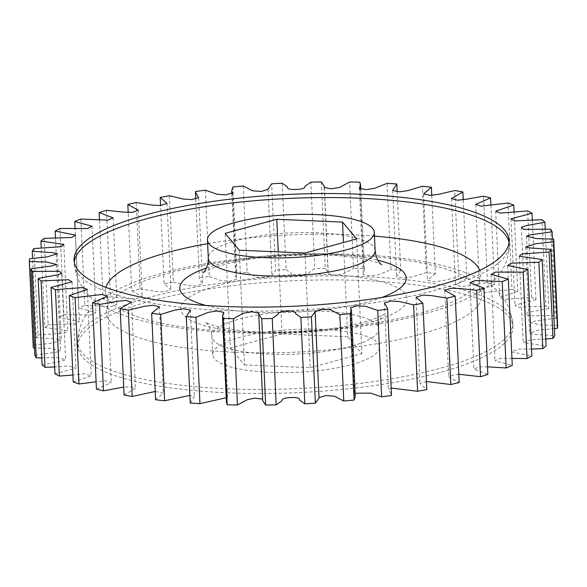 <?xml version="1.0" encoding="UTF-8"?>
<svg xmlns="http://www.w3.org/2000/svg" width="587" height="587" viewBox="0 0 587 587"><rect width="100%" height="100%" fill="white"/><g stroke="black" fill="none" stroke-linecap="round" stroke-linejoin="round"><path stroke-width="0.44" stroke-dasharray="2.94 2.2" d="M227.418 392.791A217.704 55.978 -2.6 0 0 512.943 326.812A217.704 55.978 -2.6 0 0 363.507 280.579A217.704 55.978 -2.6 0 0 77.976 346.565A217.704 55.978 -2.6 0 0 227.418 392.791M322.204 329.329A83.501 21.47 -2.6 0 0 212.685 354.636A83.501 21.47 -2.6 0 0 270.005 372.371A83.501 21.47 -2.6 0 0 379.525 347.064A83.501 21.47 -2.6 0 0 322.204 329.329M321.338 181.941L325.264 268.31L328.243 272.764L328.133 273.762L334.95 275.2L343.637 273.799L353.513 268.354L349.595 181.985M359.831 182.205L363.757 268.575A262.44 67.483 -2.6 0 0 353.513 268.354M363.757 268.575L364.49 271.121L363.243 274.679L370.397 275.993L378.718 274.635L390.971 269.727L387.053 183.357M397.142 191.611L400.723 270.358A262.44 67.483 -2.6 0 0 390.971 269.727M400.723 270.358L396.614 276.829L403.614 278.216L411.964 276.947L426.301 272.603L422.376 186.233M431.79 195.515L435.334 273.623A262.44 67.483 -2.6 0 0 426.301 272.603M435.334 273.623L427.571 280.256L434.138 281.775L442.664 280.645L458.704 276.903L454.778 190.533M463.268 199.94L466.826 278.297A262.44 67.483 -2.6 0 0 458.704 276.903M466.826 278.297L455.453 284.908L461.389 286.581L470.128 285.627L487.459 282.545L483.534 196.175M490.893 205.208L494.489 284.277A262.44 67.483 -2.6 0 0 487.459 282.545M494.489 284.277L479.652 290.704L484.833 292.531L511.923 289.391L508.004 203.021M514.095 211.98L517.705 291.423A262.44 67.483 -2.6 0 0 511.923 289.391M517.705 291.423L499.632 297.521L503.969 299.48L531.558 297.301L527.632 210.924M532.343 220.022L535.953 299.583A262.44 67.483 -2.6 0 0 531.558 297.301M535.953 299.583L514.96 305.211L518.372 307.28L545.917 306.084L541.992 219.714M545.22 229.106L548.83 308.571A262.44 67.483 -2.6 0 0 545.917 306.084M548.83 308.571L529.804 312.093L525.292 313.612L527.735 315.755L554.678 315.549L550.753 229.179M552.455 239.041L556.05 318.191A262.44 67.483 -2.6 0 0 554.678 315.549M556.05 318.191L535.168 321.06L530.406 322.542L540.378 324.949L557.65 325.492M554.444 328.617L538.242 330.165L529.606 333.321L534.434 334.37L554.766 335.683M545.778 339.051L531 339.69L523.156 342.661L546.086 345.897M531.506 349.067L518.57 349.052L511.534 351.884L531.815 355.905M511.937 358.437L501.1 358.158L494.988 360.778L512.26 365.481M487.518 366.846L478.955 366.948L473.885 369.135L487.863 374.418M458.792 374.279L452.643 375.196L448.695 376.795L459.166 382.504M426.448 381.543L419.976 383.582L426.808 389.577M391.228 388.051L388.345 389.372L391.529 394.75M355.142 393.217L354.467 394.097L355.289 396.394M319.02 397.612L319.042 398.074M262.675 400.605L262.609 399.101M226.435 402.249L227.683 398.69L226.23 397.737M190.203 403.012L194.312 396.541L189.858 395.389M155.592 399.747L163.355 393.121L155.21 391.485M124.099 395.073L135.472 388.462L130.879 387.053L123.732 387.06M96.437 389.1L111.273 382.665L105.579 380.772L96.107 381.792M73.221 381.946L91.286 375.849L84.55 373.728L72.905 375.02M54.973 373.787L75.958 368.159L68.349 365.943L54.657 366.978M42.088 364.798L61.121 361.276L65.627 359.758L57.225 357.476L41.78 357.894M34.868 355.186L55.758 352.31L60.52 350.828L51.223 348.414L34.545 347.959M29.548 258.779L33.474 345.156A262.44 67.483 -2.6 0 0 33.276 347.878M33.474 345.156L51.091 343.292L61.312 340.049L56.484 339L36.159 337.686L32.556 258.383M34.002 248.565L37.928 334.935A262.44 67.483 -2.6 0 0 36.159 337.686M37.928 334.935L65.12 333.071L67.762 330.708L44.832 327.473L41.222 247.949M44.208 238.381L48.134 324.758A262.44 67.483 -2.6 0 0 44.832 327.473M48.134 324.758L75.796 323.848L79.392 321.485L59.111 317.472L55.494 237.933M59.94 228.468L63.866 314.837A262.44 67.483 -2.6 0 0 59.111 317.472M63.866 314.837L91.44 314.925L95.938 312.6L78.665 307.889L75.063 228.563M80.852 219.046L84.77 305.416A262.44 67.483 -2.6 0 0 78.665 307.889M84.77 305.416L111.713 306.495L117.033 304.235L103.063 298.959L99.482 220.154M106.46 210.315L110.385 296.692A262.44 67.483 -2.6 0 0 103.063 298.959M110.385 296.692L127.467 298.504L136.184 298.746L142.223 296.582L131.759 290.866L128.208 212.721M136.206 202.486L140.132 288.855A262.44 67.483 -2.6 0 0 131.759 290.866M140.132 288.855L155.812 291.438L164.331 291.856L170.949 289.787L164.111 283.792L160.552 205.457M169.423 195.72L173.348 282.09A262.44 67.483 -2.6 0 0 164.111 283.792M173.348 282.09L187.231 285.421L195.625 285.979L202.581 283.998L199.389 278.62L195.478 191.538M205.369 190.173L209.288 276.543A262.44 67.483 -2.6 0 0 199.397 277.908M209.288 276.543L221.028 280.623L229.517 281.239L236.458 279.273L235.636 276.976L236.832 273.337L232.907 186.967M243.238 185.969L247.156 272.346A262.44 67.483 -2.6 0 0 236.832 273.337M247.156 272.346L256.46 277.196L265.61 277.776L271.906 275.597L275.574 270.174L271.649 183.804M282.186 183.21L286.104 269.58A262.44 67.483 -2.6 0 0 275.574 270.174M286.104 269.58L291.423 273.373C290.895 275.208 293.735 276.029 299.935 275.839C306.143 275.567 309.114 274.525 308.857 272.72L314.757 268.501L310.839 182.131M325.264 268.31A262.44 67.483 -2.6 0 0 314.757 268.501M356.639 238.938L361.849 353.645L347.731 336.784L343.454 242.534M347.731 336.784L281.987 333.988L278.26 251.874M281.987 333.988L230.361 348.062L225.151 233.355M230.361 348.062L244.478 364.916L239.269 250.216M244.478 364.916L310.222 367.711L305.013 253.012M310.222 367.711L361.849 353.645M258.551 333.071A113.328 29.137 -2.6 0 0 401.508 308.432A113.328 29.137 -2.6 0 0 329.388 274.657A113.328 29.137 -2.6 0 0 186.439 299.297A113.328 29.137 -2.6 0 0 258.551 333.071M321.375 311.132A83.501 21.47 177.4 0 1 378.696 328.867A83.501 21.47 177.4 0 1 269.176 354.174A83.501 21.47 177.4 0 1 211.863 336.446A83.501 21.47 177.4 0 1 321.375 311.132M227.235 388.763A217.704 55.978 -2.6 0 0 512.759 322.777A217.704 55.978 -2.6 0 0 363.324 276.55A217.704 55.978 -2.6 0 0 77.792 342.529A217.704 55.978 -2.6 0 0 227.235 388.763M352.692 255.448A187.884 48.31 177.4 0 1 472.249 311.433A187.884 48.31 177.4 0 1 235.248 352.288A187.884 48.31 177.4 0 1 115.69 296.296A187.884 48.31 177.4 0 1 352.692 255.448M206.441 268.017A113.328 29.137 177.4 0 1 328.449 253.929A113.328 29.137 177.4 0 1 377.889 260.232M381.836 297.462A113.328 29.137 177.4 0 1 257.612 312.343A113.328 29.137 177.4 0 1 205.883 305.453M375.137 250.554A83.501 21.47 -2.6 0 0 317.824 232.826A83.501 21.47 -2.6 0 0 208.304 258.133M508.973 242.46A217.704 55.978 177.4 0 1 509.208 244.471A217.704 55.978 177.4 0 1 223.676 310.45A217.704 55.978 177.4 0 1 74.241 264.223A217.704 55.978 177.4 0 1 74.292 262.198M105.873 287.373A187.884 48.31 -2.6 0 0 234.308 331.552A187.884 48.31 -2.6 0 0 479.799 270.394M374.484 236.113A187.884 48.31 -2.6 0 0 351.752 234.712A187.884 48.31 -2.6 0 0 207.651 243.693M212.685 354.636L211.863 336.446C210.579 324.413 204.327 321.727 205.406 322.314L208.451 323.767C211.929 325.22 217.263 326.673 224.447 328.118C234.734 330.121 246.958 331.435 261.12 332.066C287.278 333.071 312.82 331.618 337.752 327.722C358.466 324.127 372.818 320.216 380.824 315.997L383.839 314.214C384.808 313.539 378.82 316.965 378.696 328.867L379.525 347.064M512.943 326.812L512.759 322.777C509.619 300.992 497.182 285.642 475.441 276.726C465.77 272.265 454.698 268.523 442.224 265.507C417.518 259.542 388.528 255.851 355.267 254.435C301.513 252.388 249.607 255.837 199.543 264.766C179.226 268.494 161.051 273.028 145.026 278.363C107.274 291.174 77.917 308.813 77.792 342.529L77.976 346.565M203.161 272.786L206.176 271.003C214.182 266.784 228.534 262.873 249.248 259.278C274.18 255.382 299.722 253.929 325.88 254.934C340.042 255.565 352.266 256.879 362.553 258.882C369.737 260.327 375.071 261.78 378.549 263.233L381.594 264.686M509.024 240.435L509.208 244.471C509.083 278.187 479.726 295.826 441.974 308.637C425.949 313.972 407.774 318.506 387.457 322.234C337.393 331.163 285.487 334.612 231.733 332.565C198.472 331.149 169.482 327.458 144.776 321.493C132.302 318.477 121.23 314.735 111.559 310.274C89.818 301.358 77.381 286.008 74.241 264.223L74.057 260.188M359.317 188.31L363.243 274.679M360.77 189.263L364.49 271.121M392.688 190.459L396.614 276.829M423.645 193.879L427.571 280.256M451.528 198.538L455.453 284.908M475.727 204.335L479.652 290.704M495.714 211.151L499.632 297.521M511.042 218.841L514.96 305.211M521.373 227.242L525.292 313.612M526.48 236.172L530.406 322.542M525.688 246.951L529.606 333.321M519.238 256.292L523.156 342.661M507.608 265.515L511.534 351.884M491.062 274.4L494.988 360.778M469.967 282.765L473.885 369.135M444.777 290.418L448.695 376.795M416.051 297.213L419.976 383.582M384.419 303.002L388.345 389.372M350.542 307.727L354.467 394.097M315.094 311.404L315.116 311.873M258.867 313.238L262.793 399.608M223.757 312.321L227.683 398.69M190.386 310.171L194.312 396.541M159.429 306.744L163.355 393.121M131.547 302.092L135.472 388.462M107.348 296.296L111.273 382.665M87.368 289.479L91.286 375.849M72.04 281.789L75.958 368.159M61.708 273.388L65.627 359.758M56.594 264.458L60.52 350.828M57.394 253.679L61.312 340.049M63.844 244.339L67.762 330.708M75.466 235.116L79.392 321.485M92.012 226.222L95.938 312.6M113.115 217.865L117.033 304.235M138.305 210.205L142.223 296.582M167.024 203.418L170.949 289.787M195.772 198.949L199.389 278.62M198.655 197.628L202.581 283.998M231.858 193.783L235.636 276.976M232.533 192.903L236.458 279.273M267.958 188.926L271.884 275.296M267.98 189.227L271.906 275.597M324.207 187.392L328.133 273.762M324.391 187.899L328.243 272.764"/><path stroke-width="0.88" d="M223.493 306.421A217.704 55.978 -2.6 0 0 509.024 240.435A217.704 55.978 -2.6 0 0 359.582 194.209A217.704 55.978 -2.6 0 0 74.057 260.188A217.704 55.978 -2.6 0 0 223.493 306.421M264.796 257.671A83.501 21.47 177.4 0 1 207.475 239.936A83.501 21.47 177.4 0 1 316.995 214.629A83.501 21.47 177.4 0 1 374.315 232.364A83.501 21.47 177.4 0 1 264.796 257.671M557.452 328.221A262.44 67.483 -2.6 0 0 557.65 325.492L553.724 239.122A262.44 67.483 177.4 0 1 553.526 241.844L557.452 328.221L554.444 328.617M552.998 338.435A262.44 67.483 -2.6 0 0 554.766 335.683L550.841 249.314A262.44 67.483 177.4 0 1 549.072 252.065L552.998 338.435L545.778 339.051M542.792 348.619A262.44 67.483 -2.6 0 0 546.086 345.897L542.168 259.527A262.44 67.483 177.4 0 1 538.866 262.242L542.792 348.619L531.506 349.067M527.06 358.532A262.44 67.483 -2.6 0 0 531.815 355.905L527.889 269.528A262.44 67.483 177.4 0 1 523.134 272.163L527.06 358.532L511.937 358.437M506.148 367.954A262.44 67.483 -2.6 0 0 512.26 365.481L508.335 279.111A262.44 67.483 177.4 0 1 502.23 281.584L506.148 367.954L487.518 366.846M480.54 376.685A262.44 67.483 -2.6 0 0 487.863 374.418L483.937 288.041A262.44 67.483 177.4 0 1 476.615 290.308L480.54 376.685L458.792 374.279M450.794 384.514A262.44 67.483 -2.6 0 0 459.166 382.504L455.241 296.134A262.44 67.483 177.4 0 1 446.868 298.145L450.794 384.514L426.448 381.543M417.577 391.28A262.44 67.483 -2.6 0 0 426.808 389.577L422.889 303.208A262.44 67.483 177.4 0 1 413.652 304.91L417.577 391.28L391.228 388.051M387.603 309.092L391.522 395.462L387.603 309.092A262.44 67.483 177.4 0 1 377.712 310.457L381.631 396.827A262.44 67.483 -2.6 0 0 391.522 395.462M381.631 396.827L370.558 393.129L355.142 393.217M350.168 313.663L351.364 310.024L355.289 396.394L354.093 400.033L350.168 313.663A262.44 67.483 177.4 0 1 339.844 314.654L343.762 401.031A262.44 67.483 -2.6 0 0 354.093 400.033M343.762 401.031L334.568 396.247L325.778 395.565L319.02 397.612M311.426 316.826L315.116 311.704L319.042 398.074L315.351 403.196L311.426 316.826A262.44 67.483 177.4 0 1 300.896 317.42L304.814 403.79A262.44 67.483 -2.6 0 0 315.351 403.196M304.814 403.79L299.502 399.996C300.03 398.162 297.191 397.34 290.991 397.531C284.783 397.803 281.811 398.844 282.068 400.657L276.161 404.869L272.243 318.499A262.44 67.483 177.4 0 1 261.736 318.69L265.662 405.059A262.44 67.483 -2.6 0 0 276.161 404.869M265.662 405.059L262.675 400.605L258.757 314.236L261.736 318.69M262.609 399.101L254.479 398.162L246.966 399.835L237.405 405.015L233.487 318.646A262.44 67.483 177.4 0 1 223.243 318.425L227.169 404.795A262.44 67.483 -2.6 0 0 237.405 405.015M227.169 404.795L226.435 402.249L222.51 315.879L223.243 318.425M226.23 397.737L199.947 403.643L196.029 317.274A262.44 67.483 177.4 0 1 186.277 316.642L190.203 403.012A262.44 67.483 -2.6 0 0 199.947 403.643M189.858 395.389L164.624 400.767L160.699 314.397A262.44 67.483 177.4 0 1 151.666 313.377L155.592 399.747A262.44 67.483 -2.6 0 0 164.624 400.767M155.21 391.485L132.222 396.467L128.296 310.097A262.44 67.483 177.4 0 1 120.174 308.703L124.099 395.073A262.44 67.483 -2.6 0 0 132.222 396.467M123.732 387.06L103.466 390.825L99.541 304.455A262.44 67.483 177.4 0 1 92.511 302.723L96.437 389.1A262.44 67.483 -2.6 0 0 103.466 390.825M96.107 381.792L78.996 383.979L75.077 297.609A262.44 67.483 177.4 0 1 69.295 295.577L73.221 381.946A262.44 67.483 -2.6 0 0 78.996 383.979M72.905 375.02L59.368 376.076L55.442 289.699A262.44 67.483 177.4 0 1 51.047 287.417L54.973 373.787A262.44 67.483 -2.6 0 0 59.368 376.076M54.657 366.978L45.008 367.286L41.083 280.916A262.44 67.483 177.4 0 1 38.17 278.429L42.088 364.798A262.44 67.483 -2.6 0 0 45.008 367.286M41.78 357.894L36.247 357.821L32.322 271.451A262.44 67.483 177.4 0 1 30.95 268.809L34.868 355.186A262.44 67.483 -2.6 0 0 36.247 357.821M34.545 347.959L33.276 347.878L29.35 261.508A262.44 67.483 177.4 0 1 29.548 258.779L47.165 256.923L57.394 253.679L52.566 252.63L32.234 251.317A262.44 67.483 177.4 0 1 34.002 248.565L61.195 246.701L63.844 244.339L40.914 241.103A262.44 67.483 177.4 0 1 44.208 238.381L71.871 237.478L75.466 235.116L55.185 231.095A262.44 67.483 177.4 0 1 59.94 228.468L87.514 228.548L92.012 226.222L74.74 221.519A262.44 67.483 177.4 0 1 80.852 219.046L107.795 220.125L113.115 217.865L99.137 212.582A262.44 67.483 177.4 0 1 106.46 210.315L123.549 212.127L132.258 212.377L138.305 210.205L127.834 204.496A262.44 67.483 177.4 0 1 136.206 202.486L151.894 205.061L160.412 205.487L167.024 203.418L160.192 197.423A262.44 67.483 177.4 0 1 169.423 195.72L183.305 199.052L191.7 199.602L198.655 197.628L195.471 192.25L195.772 198.949M553.724 239.122L536.459 238.579L526.48 236.172L531.242 234.69L552.132 231.814A262.44 67.483 177.4 0 0 550.753 229.179L523.817 229.385L521.373 227.242L525.879 225.724L544.912 222.202A262.44 67.483 177.4 0 0 541.992 219.714L514.454 220.91L511.042 218.841L532.027 213.213A262.44 67.483 177.4 0 0 527.632 210.924L500.043 213.11L495.714 211.151L513.779 205.054A262.44 67.483 177.4 0 0 508.004 203.021L480.907 206.162L475.727 204.335L490.563 197.9A262.44 67.483 177.4 0 0 483.534 196.175L466.203 199.25L457.464 200.211L451.528 198.538L462.901 191.927A262.44 67.483 177.4 0 0 454.778 190.533L438.746 194.268L430.212 195.398L423.645 193.879L431.408 187.253A262.44 67.483 177.4 0 0 422.376 186.233L408.046 190.577L399.696 191.839L392.688 190.459L396.797 183.988A262.44 67.483 177.4 0 0 387.053 183.357L374.792 188.258L366.471 189.623L359.317 188.31L360.565 184.751L359.831 182.205A262.44 67.483 177.4 0 0 349.595 181.985L339.719 187.429L331.024 188.831L324.207 187.392L324.325 186.395L321.338 181.941A262.44 67.483 177.4 0 0 310.839 182.131L304.932 186.343C305.189 188.156 302.217 189.197 296.009 189.469C289.809 189.66 286.97 188.838 287.498 187.004L282.186 183.21A262.44 67.483 177.4 0 0 271.649 183.804L267.98 189.227L261.692 191.399L252.542 190.826L243.238 185.969A262.44 67.483 177.4 0 0 232.907 186.967L231.711 190.606L232.533 192.903L225.591 194.869L217.102 194.253L205.369 190.173A262.44 67.483 177.4 0 0 195.478 191.538L195.471 192.25M29.35 261.508L46.622 262.051L56.594 264.458L51.832 265.94L30.95 268.809M32.322 271.451L59.265 271.245L61.708 273.388L57.196 274.907L38.17 278.429M41.083 280.916L68.628 279.72L72.04 281.789L51.047 287.417M55.442 289.699L83.031 287.52L87.368 289.479L69.295 295.577M75.077 297.609L102.167 294.469L107.348 296.296L92.511 302.723M99.541 304.455L116.872 301.373L125.611 300.419L131.547 302.092L120.174 308.703M128.296 310.097L144.336 306.355L152.862 305.225L159.429 306.744L151.666 313.377M160.699 314.397L175.036 310.053L183.386 308.784L190.386 310.171L186.277 316.642M196.029 317.274L208.282 312.365L216.603 311.007L223.757 312.321L222.51 315.879M233.487 318.646L243.363 313.201L252.05 311.8L258.867 313.238L258.757 314.236M272.243 318.499L278.143 314.28C277.886 312.475 280.857 311.433 287.065 311.161C293.265 310.971 296.105 311.792 295.577 313.627L300.896 317.42M315.116 311.704L321.39 309.224L330.54 309.804L339.844 314.654M351.364 310.024L350.542 307.727L357.483 305.761L365.972 306.377L377.712 310.457M387.611 308.38L384.419 303.002L391.375 301.021L399.769 301.579L413.652 304.91M422.889 303.208L416.051 297.213L422.669 295.144L431.188 295.562L446.868 298.145M455.241 296.134L444.777 290.418L450.816 288.254L459.533 288.496L476.615 290.308M483.937 288.041L469.967 282.765L475.287 280.505L502.23 281.584M508.335 279.111L491.062 274.4L495.56 272.075L523.134 272.163M527.889 269.528L507.608 265.515L511.204 263.152L538.866 262.242M542.168 259.527L519.238 256.292L521.88 253.929L549.072 252.065M550.841 249.314L530.516 248L525.688 246.951L535.909 243.708L553.526 241.844M396.797 183.988L397.142 191.611M431.408 187.253L431.79 195.515M462.901 191.927L463.268 199.94M490.563 197.9L490.893 205.208M513.779 205.054L514.095 211.98M532.027 213.213L532.343 220.022M544.912 222.202L545.22 229.106M552.132 231.814L552.455 239.041M32.556 258.383L32.234 251.317M41.222 247.949L40.914 241.103M55.494 237.933L55.185 231.095M75.063 228.563L74.74 221.519M99.482 220.154L99.137 212.582M128.208 212.721L127.834 204.496M160.552 205.457L160.192 197.423M276.778 219.289L342.522 222.084L356.639 238.938L305.013 253.012L239.269 250.216L225.151 233.355L276.778 219.289L278.26 251.874M343.454 242.534L342.522 222.084M377.889 260.232A113.328 29.137 177.4 0 1 381.836 297.462M207.475 239.936L208.304 258.133A83.501 21.47 -2.6 0 0 265.625 275.868A83.501 21.47 -2.6 0 0 375.137 250.554C376.421 262.587 382.673 265.273 381.594 264.686M74.292 262.198A217.704 55.978 177.4 0 1 359.765 198.237A217.704 55.978 177.4 0 1 508.973 242.46M479.799 270.394A187.884 48.31 -2.6 0 0 374.484 236.113M207.651 243.693A187.884 48.31 -2.6 0 0 105.873 287.373M205.883 305.453A113.328 29.137 177.4 0 1 206.441 268.017M374.315 232.364L375.137 250.554M360.565 184.751L360.77 189.263M315.094 311.404L319.02 397.773M231.711 190.606L231.858 193.783M267.958 188.926L267.98 189.388M324.325 186.395L324.391 187.899M203.161 272.786C202.192 273.461 208.18 270.035 208.304 258.133"/></g></svg>
